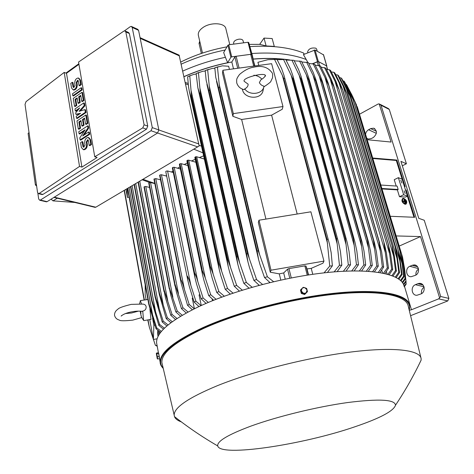 <?xml version="1.0" encoding="UTF-8"?>
<svg xmlns="http://www.w3.org/2000/svg" width="474" height="474" viewBox="0 0 474 474"><rect width="100%" height="100%" fill="white"/><g stroke="black" fill="none" stroke-linecap="round" stroke-linejoin="round"><path stroke-width="0.71" d="M265.037 76.077C264.711 77.066 263.325 78.311 260.884 79.804L259.373 82.595C260.309 84.437 261.855 85.646 264.012 86.209L263.828 87.02C262.158 94.439 249.283 95.724 244.726 88.887C247.067 87.678 248.198 86.096 248.115 84.147L244.264 81.38M253.863 75.236C257.151 75.556 259.829 76.877 261.909 79.194M243.737 89.533L244.14 89.651L244.726 88.887M263.147 90.113L262.952 91.002C260.961 100.002 244.246 98.971 242.492 89.716L242.356 89.035M222.899 70.276L233.332 113.624L282.978 106.532L282.261 109.239L271.614 115.158L241.639 119.478L232.864 116.32L222.496 73.132L222.899 70.276L271.62 63.688L282.978 106.532M232.864 116.32L233.332 113.624M271.614 115.158L297.18 214.023M265.926 219.089L241.639 119.478M258.342 222.466L258.97 220.214L310.885 211.801L323.961 261.127L322.966 263.183L311.228 268.361L307.01 268.924L305.979 266.033L304.865 265.89L288.956 268.622L287.54 269.191L283.689 272.935L279.281 273.859L270.281 272.212L258.342 222.466M258.97 220.214L270.998 270.198L323.961 261.127M270.281 272.212L270.998 270.198M254.911 65.945L251.759 54.688L250.699 54.338L253.709 66.111M233.504 68.843L231.822 61.999L234.897 56.933L236.147 56.27L250.699 54.338M294.787 60.826L294.188 60.708M289.934 59.979C278.825 58.29 266.578 57.976 253.199 59.025L248.714 42.5L248.009 42.257L228.752 44.775L227.923 45.226L223.669 52.549L225.405 57.307C210.296 60.506 196.1 65.086 182.822 71.059M184.042 76.581C197.676 70.543 212.216 65.922 227.662 62.704L230.891 57.289L231.727 56.85L251.084 54.273L251.795 54.51M312.579 63.664L318.362 61.561L326.71 65.963L326.758 66.36M327.694 69.554L326.485 65.862L318.558 61.685L317.219 61.768L318.261 65.394M184.066 76.687C198.985 70.087 214.906 65.193 231.822 61.999M253.163 59.143C266.151 58.118 278.072 58.391 288.933 59.955M312.65 63.676L317.219 61.768M179.919 166.872L177.566 168.223M172.986 171.013L171.44 172.021M166.546 175.427L165.87 175.925M359.565 114.198L378.086 104.037L379.182 103.871L391.074 142.046L367.243 139.729M380.166 104.357L388.443 108.593L389.284 109.464L406.414 163.761L402.325 165.799M365.537 134.065L366.349 131.855L367.907 130.131L370.65 128.608L373.666 128.187C377.393 130.765 377.286 133.869 373.352 137.496L371.231 138.615L368.316 139.042L366.787 138.224M410.585 315.696L447.758 300.931L448.89 298.413L424.236 220.256L418.779 218.324L400.939 161.373L406.414 163.761M379.182 103.871L381.025 105.246L440.725 296.517L438.657 298.857L411.456 309.765L409.281 310.263M396.157 235.934L420.515 236.579L439.641 297.968M420.515 236.579L399.215 246.089M417.772 283.725L419.502 283.363C424.817 283.019 426.025 292.162 420.882 293.969L416.942 295.272C411.58 295.717 410.294 286.533 415.437 284.696L417.772 283.725L423.009 285.004M412.173 265.292L414.098 264.913C419.229 264.759 420.201 273.563 415.236 275.376L411.124 276.721C405.945 276.964 404.897 268.13 409.868 266.287L412.173 265.292L417.564 266.767M418.53 269.119C416.516 270.512 415.657 272.473 415.947 275.003M424.123 287.238C421.913 288.749 421.06 290.876 421.57 293.625M329.383 69.785L338.661 88.774L336.013 81.41L330.562 70.407L329.383 69.785L326.527 69.453M334.922 80.853L385.291 252.452L383.964 242.771L384.503 244.205L386.381 252.761L388.484 268.16L384.876 273.545M383.448 273.237L387.299 267.851L388.484 268.16M387.299 267.851L385.291 252.452M307.922 62.509L303.413 54.599L315.026 49.995L323.469 54.842M303.846 53.722L304.569 54.107M264.036 38.08L272.171 38.566L274.28 46.399L266.121 45.948L259.693 44.319L264.036 38.08L266.121 45.948M260.398 44.366L249.294 44.384M226.981 46.849C210.29 49.906 194.903 54.96 180.825 62.017M225.138 50.019C209.549 53.195 194.933 57.899 181.293 64.126M304.089 54.314L303.556 52.993C289.43 47.37 271.578 45.243 249.988 46.618M307.65 51.867L307.62 51.761C308.758 48.674 311.495 47.483 315.844 48.188L316.644 49.124L317.242 51.192M229.795 44.639L225.891 28.831C225.209 22.77 210.723 21.899 202.908 27.569C199.489 30.004 197.96 32.528 198.316 35.147L198.41 35.556M201.367 53.444L199.044 43.43L199.72 41.173M305.967 59.41C291.605 53.995 273.557 52.033 251.836 53.521L248.714 42.5M233.629 43.264L233.593 43.116C233.688 41.202 235.418 39.893 238.789 39.194C241.225 38.981 242.652 39.514 243.085 40.8L243.6 42.832M227.662 62.704L225.405 57.307M251.836 53.521L253.199 59.025M404.073 286.16C401.822 274.612 374.602 268.219 331.16 272.141C287.807 276.04 233.327 290.378 198.363 306.85C170.006 320.685 156.082 332.683 156.592 342.838L156.983 344.989M420.93 357.805L408.244 306.163C406.52 295.391 379.804 289.762 336.611 294.028C293.495 298.264 238.991 312.443 203.915 328.316C175.285 341.724 161.279 353.148 161.883 362.586L162.422 364.885M418.791 364.944L421.131 360.11L421.113 358.557C419.928 349.978 393.716 346.666 350.683 352.052C307.727 357.42 252.998 371.296 217.465 385.652C188.445 397.733 174.017 407.557 174.177 415.111L174.473 416.605C175.309 418.797 177.602 420.562 181.341 421.896M250.906 426.108C227.964 434.688 216.902 441.294 217.738 445.939C220.025 457.28 302.596 444.819 354.908 426.778C380.018 418.258 393.55 411.077 395.506 405.223C395.091 399.475 379.082 398.587 347.472 402.562C316.976 406.805 277.414 416.474 250.906 426.108M158.683 353.278L159.513 357.983M157.593 359.002L159.531 358.652L158.429 352.662L156.444 353.112L157.267 358.735L156.337 353.403L156.805 353.788L157.356 356.792L157.593 359.002L157.249 358.735M159.294 356.436L157.356 356.792M158.743 353.438L156.805 353.788M173.3 172.53L167.571 170.96L166.09 171.185L165.776 171.629M198.95 306.577L194.127 302.051L189.333 286.569L187.846 280.466L187.39 276.135C188.492 277.965 189.683 281.177 190.957 285.775L195.904 301.209L201.071 305.6M167.571 170.96L190.957 285.775M194.127 302.051L195.904 301.209M201.26 305.511L199.074 294.917L199.797 294.573M206.083 303.431L201.183 298.804L196.485 283.766L194.986 277.705L194.524 272.74C195.549 274.493 196.68 277.557 197.907 281.917L203.085 297.968L208.323 302.43M180.369 169.005L174.165 167.269L172.779 167.435L172.358 167.944M172.678 167.494L194.411 272.787M172.779 167.435L194.524 272.74M201.183 298.804L203.085 297.968M174.165 167.269L197.907 281.917M192.776 297.927L192.254 298.176L194.405 308.746M166.688 176.144L161.427 174.734L184.463 289.62L189.203 304.48L194.304 308.799M161.427 174.734L159.951 174.959L180.843 279.518C181.909 281.497 183.112 284.868 184.463 289.62M159.951 174.959L159.643 175.398M192.337 309.777L187.55 305.327L181.175 283.251L159.862 175.019M187.55 305.327L189.203 304.48M160.532 179.842L155.745 178.585L153.973 179.237M186.217 313L181.459 308.627L176.435 292.15L154.109 178.929M174.592 283.043L182.988 307.774L188.036 312.011M154.275 178.811L174.77 282.937M181.459 308.627L182.988 307.774M155.745 178.585L178.431 293.447M154.832 183.61L150.525 182.508L148.759 183.148M180.6 316.229L175.866 311.951L170.693 294.917L148.836 182.911M168.934 286.545L177.264 311.092L182.265 315.24M149.061 182.733L169.177 286.385M175.866 311.951L177.264 311.092M150.525 182.508L172.868 297.257M149.594 187.455L145.773 186.501L144.321 186.72L144.114 187.248M175.493 319.47L170.776 315.287L165.444 297.654L144.055 186.957M163.791 290.064L164.075 289.863L172.044 314.422L176.998 318.481M144.321 186.72L164.075 289.863M170.776 315.287L172.044 314.422M145.773 186.501L167.79 301.049M170.913 322.717L166.22 318.641L159.323 294.508L138.106 182.182M159.175 293.613L159.483 293.359L167.352 317.77L172.258 321.722M138.414 182.004L159.483 293.359M166.22 318.641L167.352 317.77M139.747 181.216L163.216 304.818M155.111 297.18L134.059 184.582L155.14 297.328L155.431 296.878L163.21 321.129L168.069 324.963M134.379 184.392L155.431 296.878M166.889 325.958L162.221 322.012L155.14 297.328M162.221 322.012L163.21 321.129M135.7 183.61L159.169 308.556M163.453 329.193L158.814 325.389L151.639 300.759L130.51 186.679M151.639 300.759L151.941 300.421L159.649 324.5L164.448 328.198M130.824 186.489L151.941 300.421M158.814 325.389L159.649 324.5M132.139 185.713L155.673 312.265M160.645 332.416L156.053 328.778L148.795 304.361L127.506 188.451M148.795 304.361L149.061 303.988L156.71 327.889L161.444 331.421M127.796 188.285L149.061 303.988M156.053 328.778L156.71 327.889M129.094 187.514L152.782 315.951M125.948 189.375L127.417 197.415L127.097 188.699M129.106 197.154L127.417 197.415M146.099 299.598L145.151 294.401L145.198 284.797M149.754 319.583L153.392 339.479L153.878 325.288L154.802 325.123M152.551 318.078L153.878 325.288M149.885 308.752L150.957 319.369M140.541 300.557L147.9 299.509M141.448 311.294L142.733 311.116C145.139 310.535 146.27 309.066 146.128 306.719C145.785 305.12 144.683 304.237 142.822 304.077L131.245 304.373M142.733 311.116L143.61 320.436M140.423 300.575L141.418 303.875M157.113 338.809L153.392 339.479M157.783 330.254L157.611 333.998M94.8 207.292L95.789 207.209L199.163 145.974L179.095 55.114M36.385 184.321L35.408 184.955L28.114 133.413L29.062 132.738M29.038 132.584L28.114 133.413M51.097 199.157L52.975 200.858L74.797 202.445M35.408 184.955L36.634 186.063M52.975 200.858L57.33 198.221M46.096 201.746L47.08 201.657L157.575 133.004L158.831 129.917L138.562 30.33L137.709 29.305L131.689 26.562M124.449 30.869L130.243 26.692L131.334 26.402L132.187 27.433L152.29 127.63L151.028 130.741L40.343 200.064L39.751 200.253L38.678 198.997L37.867 193.309M65.922 73.073L78.838 63.753M41.955 194.5L42.95 194.405L146.496 129.189L147.752 126.084L129.366 33.524L128.501 32.487L125.29 31.047M94.753 156.787L78.548 62.047L123.785 31.142L124.911 30.881L125.811 31.936L144.114 124.81L142.757 127.891L94.753 156.787L97.117 157.487L81.907 167.103L79.531 166.433L39.111 193.475L38.548 193.676L37.541 192.438L25.039 104.428L26.017 101.655L64.186 72.421L66.496 73.286L78.939 64.322M64.186 72.421L79.531 166.433M81.907 167.103L66.496 73.286M87.643 125.847L87.992 127.891L82.654 135.967L88.691 131.997L89.041 134.053L80.13 139.901L79.786 137.851L85.107 129.805L79.111 133.769L78.773 131.736L87.643 125.847L88.312 126.066L88.662 128.11L84.088 135.025M88.691 131.997L89.361 132.21L89.71 134.266L80.799 140.108L80.13 139.901M84.331 130.972L79.78 133.982L79.111 133.769M83.744 102.941L84.2 105.607L79.111 111.313L84.882 109.624L85.344 112.314L76.545 118.263L76.213 116.254L80.592 113.286L75.881 114.252L75.662 112.919L79.691 107.942L75.33 110.922L74.999 108.931L83.744 102.941L84.408 103.172L84.864 105.838L80.284 110.969M84.882 109.624L85.551 109.855L86.007 112.539L77.209 118.482L76.545 118.263M79.828 113.807L76.545 114.477L75.881 114.252M78.453 109.47L75.994 111.147L75.33 110.922M81.155 87.726L81.818 87.968L82.15 89.936L73.482 95.979L72.818 95.748L72.492 93.781L81.155 87.726L81.492 89.699L82.15 89.936M72.279 82.304L73.037 86.849L73.666 87.613L75.058 85.421L74.732 83.465C74.744 80.219 75.917 78.388 78.257 77.973L79.822 79.875L80.598 84.443L79.063 85.521L78.287 80.953L77.665 80.195L76.255 82.393L76.581 84.348C76.581 87.577 75.419 89.402 73.109 89.835L71.521 87.915L70.768 83.377L72.279 82.304L72.937 82.547L73.903 87.601M78.868 78.204L80.479 80.118L81.255 84.686L79.721 85.764L79.063 85.521M78.086 80.45L76.912 82.636L77.244 84.591C77.244 87.814 76.083 89.645 73.766 90.072L73.15 89.853M81.943 92.329L82.6 92.572L83.957 100.512L82.405 101.578L81.741 101.341L80.734 95.381L78.678 96.809L79.573 102.1L78.032 103.16L77.144 97.869L75.105 99.285L76.095 105.228L76.758 105.459L75.224 106.508L74.56 106.283L73.251 98.373L81.943 92.329L83.294 100.281L81.741 101.341M80.841 96.003L79.342 97.04L80.236 102.331L78.696 103.391L78.032 103.16M77.25 98.491L75.769 99.516L76.758 105.459M85.8 115.004L86.464 115.229L87.85 123.347L86.28 124.395L85.61 124.176L84.579 118.085L82.494 119.484L83.406 124.887L81.842 125.93L80.941 120.526L78.868 121.919L79.881 127.992L80.55 128.205L78.998 129.242L78.328 129.029L76.989 120.941L85.8 115.004L87.18 123.127L85.61 124.176M84.68 118.684L83.163 119.703L84.076 125.106L82.512 126.149L81.842 125.93M81.042 121.131L79.537 122.138L80.55 128.205M82.144 141.613L82.944 146.425L83.697 147.278L85.047 145.062L84.704 142.994C84.656 139.777 85.794 137.928 88.128 137.436L89.977 139.557L90.801 144.398L89.207 145.429L88.389 140.594L87.649 139.741L86.28 141.969L86.629 144.037C86.677 147.224 85.557 149.079 83.252 149.583L81.374 147.444L80.58 142.638L82.144 141.613L82.82 141.821L83.904 147.26M88.834 137.65L90.647 139.771L91.476 144.606L89.882 145.637L89.207 145.429M88.105 139.966L86.949 142.176L87.299 144.244C87.352 147.432 86.227 149.28 83.928 149.79L83.217 149.583M90.801 144.398L91.476 144.606M79.881 127.992L78.328 129.029M78.868 121.919L79.537 122.138M83.406 124.887L84.076 125.106M82.494 119.484L83.163 119.703M87.18 123.127L87.85 123.347M76.095 105.228L74.56 106.283M75.105 99.285L75.769 99.516M79.573 102.1L80.236 102.331M78.678 96.809L79.342 97.04M83.294 100.281L83.957 100.512M80.598 84.443L81.255 84.686M81.492 89.699L72.818 95.748M85.344 112.314L86.007 112.539M84.2 105.607L84.864 105.838M89.041 134.053L89.71 134.266M87.992 127.891L88.662 128.11M203.63 155.845L199.347 157.552M195.235 159.294L191.502 160.97M187.337 162.967L184.25 164.531M333.749 86.546L330.212 79.063L380.255 250.734L379.016 241.497L333.572 85.314L331.071 78.773L325.792 68.09L321.141 67.184M330.212 79.063L324.477 67.533M379.016 241.497L381.659 252.049L383.667 267.046L379.947 272.597M333.832 86.582L379.099 241.515M378.341 272.343L382.334 266.791L383.667 267.046M382.334 266.791L380.255 250.734M381.718 270.162L382.559 273.06M386.375 271.495L387.134 274.096M387.981 274.322L391.69 269.119L388.283 244.234L390.54 253.637L392.733 269.475L389.231 274.683M339.141 82.909L333.779 72.273L334.834 72.949L340.468 84.301L342.903 90.54L339.141 82.909L389.758 254.319M333.779 72.273L331.409 71.965M342.992 91.186L388.283 244.234M343.052 91.221L388.348 244.258M391.69 269.119L392.733 269.475M405.483 189.95L406.171 189.991L414.673 217.293L390.256 216.286M372.742 158.032L396.845 160.052L405.116 186.602L404.429 186.56M402.136 179.196L407.415 196.159L405.519 197.066L399.469 196.722L403.658 194.719L398.373 177.661L402.136 179.196L396.294 160.467L396.845 160.052M405.614 190.382L406.171 189.991M413.968 217.264L407.403 196.165M403.658 194.719L407.415 196.159M404.109 190.821L405.151 193.582L404.109 190.821M400.838 180.292L401.881 183.029L400.838 180.292M398.373 177.661L394.232 179.699L396.181 186.027M399.469 196.722L397.366 189.884L398.166 189.493L397.117 186.092L380.865 185.044M372.884 158.512L396.294 160.467M381.902 188.492L398.166 189.493M382.032 188.942L397.366 189.884M300.824 289.448L301.274 290.989L302.11 288.299L300.492 290.171L301.31 293.418L304.622 294.532L307.448 291.682L307.075 289.969L306.245 292.659L304.889 293.293L303.342 293.175L301.274 290.989L301.642 292.701L304.96 293.821L307.448 291.682M301.31 293.418L301.642 292.701M305.007 287.789L307.075 289.969L306.625 288.435L305.007 287.789L303.313 287.321L302.11 288.299L303.467 287.665L305.007 287.789M304.622 294.532L304.96 293.821M124.188 190.418L144.114 299.941M147.752 319.932L149.363 327.261L155.359 345.238L157.131 345.777M157.22 346.269L155.359 345.238M124.419 190.281L144.38 299.894M148.018 319.885L149.363 327.261M212.512 300.706L212.145 298.97M248.743 288.222L248.66 287.872M258.751 285.413L258.608 284.827M269.404 282.688L269.226 281.941M229.422 69.394L228.658 66.242L222.389 65.833L214.811 67.782L218.342 66.716M214.852 68.28L212.352 68.404L205.206 70.549L208.53 69.394M207.665 69.802L209.674 90.178L208.767 90.457L206.172 80.402L205.206 70.549M209.674 90.178L247.588 253.673L256.588 279.583L262.549 284.412M208.767 90.457L246.604 253.946L247.588 253.673M259.183 285.301L253.857 280.33L249.395 267.277L247.973 262.027L246.604 253.946M253.857 280.33L256.588 279.583M209.241 85.966L249.342 258.697M205.242 71.053L202.866 71.254L196.147 73.547L199.24 72.344M198.458 72.747L200.36 93.206L199.601 93.467L197.865 87.814L196.147 73.547M200.36 93.206L237.468 256.635L246.362 282.474L252.144 287.238M199.601 93.467L236.644 256.89L237.468 256.635M248.998 288.151L243.79 283.239L239.329 269.943L237.877 264.492L236.644 256.89M243.79 283.239L246.362 282.474M199.91 88.194L239.566 262.56M196.183 74.068L193.89 74.347L187.603 76.741L190.429 75.532M189.778 75.893L191.549 96.423L190.939 96.666L189.333 91.417L188.575 87.086L187.603 76.741M191.549 96.423L227.881 259.705L236.686 285.449L242.327 290.159M190.939 96.666L227.212 259.93L227.881 259.705M239.376 291.083L234.263 286.237L229.783 272.657L228.314 267.028L227.212 259.93M234.263 286.237L236.686 285.449M191.117 90.676L230.293 266.429M204.341 159.045L196.674 156.752L195.661 156.781L194.838 157.457M195.175 156.977L218.289 263.052L218.804 262.863L227.538 288.5L233.054 293.145M195.661 156.781L218.804 262.863M230.287 294.087L225.251 289.3L220.742 275.406L219.255 269.629L218.289 263.052M225.251 289.3L227.538 288.5M196.674 156.752L221.5 270.304M195.881 162.25L188.711 160.153L187.562 160.224L186.88 160.852M187.218 160.378L209.852 266.24L210.225 266.092L213.176 274.179L218.899 291.605L224.303 296.197M187.562 160.224L210.225 266.092M221.708 297.145L216.742 292.422L212.186 278.179L210.687 272.277L209.852 266.24M216.742 292.422L218.899 291.605M188.711 160.153L213.176 274.179M187.888 165.574L181.21 163.666L179.942 163.779L179.391 164.348M179.717 163.886L201.894 269.487L205.313 278.054L210.746 294.769L216.067 299.295M179.942 163.779L202.131 269.386M213.632 300.255L208.72 295.592L204.098 280.969L202.599 274.973L201.894 269.487M208.72 295.592L210.746 294.769M181.21 163.666L205.313 278.054M217.442 67.095L219.533 87.37L218.484 87.654L215.771 77.422L214.811 67.782M219.533 87.37L258.271 250.829L267.407 276.792L273.593 281.686M218.484 87.654L257.127 251.119L258.271 250.829M269.967 282.551L264.504 277.515L260.013 264.67L258.626 259.651L257.127 251.119M264.504 277.515L267.407 276.792M219.136 84.04L259.645 254.84M280.798 280.063L279.281 273.859M285.212 279.121L283.689 272.935M307.01 268.924L308.55 274.914M311.228 268.361L312.769 274.298M324.074 272.858L329.744 266.062L326.977 239.323L283.707 78.512L282.35 75.348L327.528 243.429M282.35 75.348L274.547 59.41L267.97 59.683L257.939 62.295L258.751 65.43M273.759 59.374L277 59.41L281.562 68.457L283.873 74.987L329.377 243.772L331.154 252.583L332.381 265.825L327.41 272.503M284.684 78.512L283.707 78.512M326.977 239.323L328.008 239.252M329.744 266.062L332.381 265.825M277 59.41L274.547 59.41M328.322 84.556L325.016 77.54L374.65 249.17L373.494 240.431L328.15 83.033L325.638 76.397L320.513 66.01L315.246 65.169M325.016 77.54L319.067 65.513M328.494 84.615L374.424 242.635L376.362 251.504L378.276 266.139L374.436 271.845M372.641 271.655L376.789 265.938L378.276 266.139M376.789 265.938L374.65 249.17M322.361 82.814L319.31 76.308L368.452 247.766L367.386 239.589L322.361 82.814L322.213 80.989L319.701 74.282L314.712 64.174L308.823 63.427M319.31 76.308L313.13 63.741M322.64 82.891L368.529 242.173L370.472 251.143L372.291 265.452L368.322 271.306M366.325 271.181L370.644 265.31L372.291 265.452M370.644 265.31L368.452 247.766M315.856 81.338L313.083 75.378L361.638 246.521L360.661 238.979L315.856 81.338L316.247 81.415L315.737 79.199L313.243 72.457L308.378 62.604L301.837 61.981M313.083 75.378L306.642 62.242M316.247 81.415L362.035 241.947L363.979 250.971L365.691 264.99L361.579 270.992M360.661 238.979L361.07 239.009M359.363 270.944L363.872 264.907L365.691 264.99M363.872 264.907L361.638 246.521M308.77 80.136L306.311 74.779L354.185 245.455L353.302 238.629L308.77 80.136L309.297 80.213L308.704 77.677L306.24 70.928L301.476 61.312L294.259 60.85M306.311 74.779L299.586 61.028M309.297 80.213L354.919 241.971L356.839 251.013L358.445 264.77L354.167 270.927M353.302 238.629L353.847 238.641M351.72 270.962L356.448 264.759L358.445 264.77M356.448 264.759L354.185 245.455M293.578 60.287L286.053 60.068M293.981 60.328L298.65 69.731L301.085 76.444L301.748 79.306L301.079 79.241L291.919 60.121M301.748 79.306L347.14 242.261L349.024 251.279L350.511 264.818L346.044 271.14M298.964 74.548L346.056 244.572L345.268 238.546L301.079 79.241M345.268 238.546L345.967 238.546M343.342 271.264L348.325 264.877L350.511 264.818M348.325 264.877L346.056 244.572M283.535 59.564L277.154 59.683M285.84 59.677L290.444 68.89L292.825 75.532L293.56 78.725L292.742 78.69L283.594 59.57M293.56 78.725L338.643 242.854L340.486 251.789L341.849 265.156L337.15 271.649M290.989 74.72L337.192 243.891L336.51 238.772L292.742 78.69M336.51 238.772L337.375 238.736M334.152 271.88L339.449 265.298L341.849 265.156M339.449 265.298L337.192 243.891M346.358 84.431L351.181 93.627L355.482 103.208L353.462 98.343L346.891 85.344L346.014 84.378M355.334 102.965L400.21 252.18L401.555 258.674L404.038 276.697L401.075 280.922M355.482 103.208L400.21 252.18M351.181 93.627L352.609 98.408M398.604 251.961L401.999 263.283L400.08 252.014M400.5 280.377L403.587 276.129L404.038 276.697M403.587 276.129L401.999 263.283M343.982 81.054L353.16 99.884L350.95 94.45L344.645 81.907L343.982 81.054L343.105 80.93M353.012 99.694L398.107 249.899L399.659 257.192L402.082 274.594L398.948 279.133M353.16 99.884L398.107 249.899M348.911 90.57L399.795 260.819L397.964 249.774M398.207 278.623L401.478 274.079L402.082 274.594M401.478 274.079L399.795 260.819M341.084 77.908L350.31 96.779L347.94 90.818L341.884 78.702L341.084 77.908L339.692 77.706M350.168 96.649L395.488 248.056L397.182 255.853L399.535 272.692L396.264 277.486M350.31 96.779L395.417 247.819M346.139 87.767L397.011 258.502L395.286 247.736M395.352 277.023L398.782 272.23L399.535 272.692M398.782 272.23L397.011 258.502M337.684 74.981L346.938 93.893L344.444 87.435L338.608 75.716L337.684 74.981L335.793 74.72M346.826 93.811L392.371 246.581L394.143 254.668L396.418 270.986L393.023 275.998M346.938 93.893L392.164 245.941M342.886 85.213L393.663 256.339L392.057 245.888M391.945 275.59L395.517 270.577L396.418 270.986M395.517 270.577L393.663 256.339M356.697 105.4L351.424 93.941M357.129 106.454L401.709 254.668L405.383 279.008L402.651 282.836M357.254 106.763L401.709 254.668M352.929 96.945L353.106 97.549M401.745 259.716L403.599 265.914L401.608 254.455M402.248 282.261L405.092 278.386L405.383 279.008M405.092 278.386L403.599 265.914M403.86 266.323L404.577 268.717L402.527 257.109L358.042 109.376M403.439 284.246L405.963 280.863L406.082 281.544L403.682 284.833M405.963 280.863L404.577 268.717M404.103 286.266L406.147 283.571L406.07 284.329L404.251 286.776M406.147 283.571L405.993 281.675M406.396 202.09L405.969 200.715L406.129 202.06M404.381 199.216L405.655 203.346L404.802 201.426L403.072 201.243L402.965 200.899L404.695 201.083L404.381 199.216M402.965 200.899L402.811 201.409L404.541 201.592L405.122 203.482L405.655 203.346M404.115 199.193L404.369 201.047M405.815 200.698L403.421 198.813L402.776 198.902M405.282 203.808C402.562 202.345 401.828 200.644 403.084 198.719L403.688 198.647C406.408 200.117 407.136 201.817 405.874 203.737L405.282 203.808M406.129 204.045L405.128 204.318C402.088 202.718 401.235 200.81 402.562 198.576M403.581 198.304L402.894 198.381C401.472 200.573 402.308 202.493 405.389 204.152L406.058 204.075C407.492 201.894 406.662 199.969 403.581 198.304M405.916 203.719L406.331 202.131M406.028 202.718L405.175 199.969L405.762 202.688M251.759 54.688L254.657 65.981M236.147 56.27L239.086 68.084M234.897 56.933L237.711 68.274M376.35 133.348L368.541 129.734M376.362 131.268L370.65 128.608M389.284 109.464L381.025 105.246M448.89 298.413L440.725 296.517M447.758 300.931L438.657 298.857M404.512 286.438L411.456 309.765M418.424 268.598L409.868 266.287M423.987 286.764L415.437 284.696M326.485 65.862L327.558 69.536M318.558 61.685L319.731 65.738M317.467 61.614L314.138 50.048M199.044 43.43L200.081 42.737M318.362 61.561L315.026 49.995M326.71 65.963L323.369 54.504M230.891 57.289L227.923 45.226M231.727 56.85L228.752 44.775M251.084 54.273L248.009 42.257M409.263 310.31L409.702 305.09C407.676 294.253 380.468 288.636 336.73 292.997C293.08 297.328 238.043 311.685 202.647 327.735C173.934 341.203 159.768 352.703 160.159 362.243L161.634 366.497M409.181 309.972C413.073 297.388 389.527 289.496 344.9 292.855C300.403 296.167 240.644 311.134 203.032 328.204C167.82 345.084 154.536 358.397 163.18 368.132M95.789 207.209L54.314 197.16M86.629 144.037L87.299 144.244M86.28 141.969L86.949 142.176M89.977 139.557L90.647 139.771M82.944 146.425L83.62 146.626M76.581 84.348L77.244 84.591M76.255 82.393L76.912 82.636M79.822 79.875L80.479 80.118M73.037 86.849L73.695 87.086M42.95 194.405L39.111 193.475M146.496 129.189L142.757 127.891M147.752 126.084L144.114 124.81M129.366 33.524L125.811 31.936M47.08 201.657L40.343 200.064M197.747 146.91L151.028 130.741M158.831 129.917L152.29 127.63M138.562 30.33L132.187 27.433M179.474 55.908L140.197 38.358M198.944 144.001L158.837 129.965M142.988 179.296L154.797 183.42M193.896 149.192L202.973 152.865M199.139 145.417L201.468 146.105M185.654 83.868L188.32 84.822M158.067 336.451L157.605 333.951L158.067 336.457M158.814 335.082L157.943 330.384M159.608 333.838L159.14 331.32M289.774 278.202L287.54 269.191M291.267 277.912L288.956 268.622M307.229 275.121L304.865 265.89M308.272 274.961L305.979 266.033M244.14 89.651C240.413 88.804 237.936 86.535 236.716 82.837L236.656 80.011M272.467 73.375C268.397 67.184 262.069 65.139 253.483 67.243C249.176 67.859 244.566 70.235 239.643 74.359C237.693 76.895 236.71 78.714 236.692 79.816M265.102 75.704L265.41 76.13C266.945 71.373 241.213 77.872 244.264 81.35L244.282 81.22M263.828 87.02L262.952 91.002M272.627 73.974L272.556 77.718L270.932 81.119C271.235 81.629 268.882 83.543 263.87 86.861M374.792 128.715L373.666 128.187M416.101 265.464L414.098 264.913M421.635 283.89L419.502 283.363M338.537 87.992L384.438 243.974M198.316 35.147L202.487 53.07M307.887 52.697L307.62 51.761M233.842 44.112L233.593 43.116M326.835 66.093L323.499 54.658M156.592 342.838L158.399 352.668M159.501 358.658L160.159 362.243C160.129 364.198 161.16 366.26 163.252 368.416M174.177 415.111L161.883 362.586M174.473 416.605C188.065 427.335 202.487 437.111 217.738 445.939M395.506 405.223C405.211 390.683 413.749 375.645 421.131 360.11M165.77 171.6L187.846 280.466M172.352 167.915L194.986 277.705M159.637 175.368L181.175 283.251M153.967 179.208L174.977 286.053M148.759 183.118L169.259 288.867M144.025 187.1L164.034 291.688M138.088 182.194L159.323 294.508M143.823 320.625L151.088 319.346M140.642 311.199L140.968 313.515M140.203 311.169L140.399 312.289C141.353 316.685 140.908 316.638 143.812 320.655M140.417 300.617L139.569 303.739M131.559 312.988L138.491 311.122M141.779 317.58L132.726 320.134C124.656 320.993 120.159 320.963 119.229 320.045C116.788 319.387 115.218 317.823 114.518 315.346C114.447 312.816 115.567 310.778 117.89 309.22C118.737 307.946 123.181 306.334 131.215 304.379M125.45 313.569L131.529 312.994M121.729 315.471L121.148 316.111C123.341 314.108 127.103 312.639 132.436 311.708C136.429 311.045 139.646 310.95 142.099 311.406M95.191 207.387L53.929 197.397M83.252 149.583L83.928 149.79M87.649 139.741L87.945 139.836M73.109 89.835L73.766 90.072M42.346 194.595L38.548 193.676M46.488 201.841L39.751 200.253M179.024 55.091L140.049 37.653M142.17 179.782L149.654 182.514M185.352 82.488L188.172 83.436M333.625 85.492L379.662 243.043M342.945 90.688L388.65 245.094M206.907 84.413L247.973 262.027M197.865 87.814L237.877 264.492M189.333 91.417L228.314 267.028M194.826 157.427L219.255 269.629M186.874 160.822L210.687 272.277M179.385 164.318L202.599 274.973M216.488 81.244L258.626 259.651M283.979 75.366L329.24 243.269M328.215 83.258L374.336 242.327M322.284 81.238L368.434 241.847M315.82 79.472L361.929 241.574M308.793 77.985L354.807 241.574M301.18 76.788L347.015 241.823M292.92 75.893L338.519 242.386M350.292 96.72L395.446 247.92M346.867 93.591L392.324 246.415"/></g></svg>
